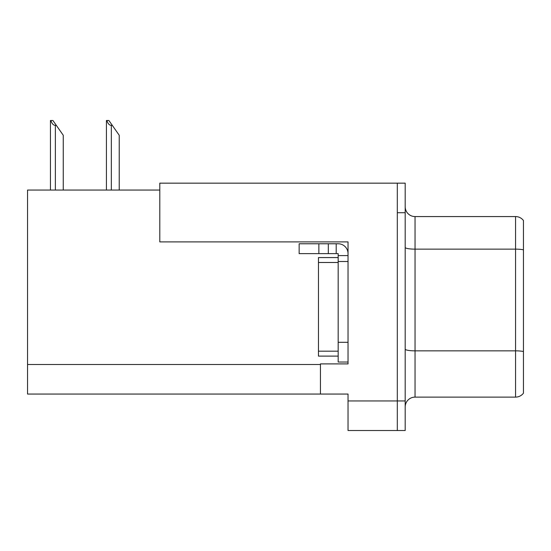 <?xml version="1.0" encoding="UTF-8"?>
<svg xmlns="http://www.w3.org/2000/svg" width="551" height="551" viewBox="0 0 551 551"><rect width="100%" height="100%" fill="white"/><g stroke="black" fill="none" stroke-linecap="round" stroke-linejoin="round"><path stroke-width="0.83" d="M159.804 190.061L27.55 190.061L27.55 394.055L348.032 394.055L348.032 430.517L405.192 430.517L405.192 183.159L159.804 183.159L159.804 241.896L348.032 241.896L348.032 261.505L338.176 261.505L338.176 253.625L328.32 253.625L328.32 243.769L338.176 243.769A9.856 9.856 0 0 1 348.032 253.625M348.032 261.505L348.032 342.316L338.176 342.316L338.176 362.028L348.032 362.028L348.032 342.316L348.032 363.901L320.441 363.901L320.441 394.055M405.192 212.727L397.305 212.727L397.305 430.517L397.305 183.159M523.45 220.51A9.856 9.856 0 0 0 515.564 216.571A9.856 9.856 0 0 1 523.45 220.51L523.45 393.166A9.856 9.856 0 0 1 515.564 397.113L415.048 397.113A9.856 9.856 0 0 0 405.192 406.962M523.45 250.512L523.45 393.166M523.45 249.823A9.856 1.708 180 0 0 515.564 249.142L515.564 216.571L415.048 216.571A9.856 9.856 0 0 1 405.192 206.715A9.856 9.856 0 0 0 415.048 216.571L415.048 397.113M106.88 120.483L108.878 120.483L112.328 125.408L111.343 125.408C109.312 125.249 107.824 123.61 106.88 120.483L106.419 120.483L106.419 190.061M119.23 190.061L119.23 135.264L112.328 125.408M50.906 120.483L52.903 120.483L56.354 125.408L55.369 125.408C53.337 125.249 51.842 123.61 50.906 120.483L50.444 120.483L50.444 190.061M63.255 190.061L63.255 135.264L56.354 125.408M318.857 253.625L318.857 243.769L299.152 243.769L299.152 253.625L328.32 253.625M318.857 243.769L328.32 243.769M338.176 362.028L348.032 362.028M336.206 253.625L336.206 243.769M348.032 255.595L338.176 255.595M338.176 342.316L338.176 257.565L318.464 257.565L318.464 356.111L338.176 356.111M348.032 400.956L405.192 400.956M27.55 364.493L320.441 364.493M523.45 351.531A9.856 1.708 180 0 0 515.564 350.842L515.564 249.142L415.048 249.142A9.856 1.708 0 0 1 405.192 247.433M515.564 397.113L515.564 350.842L415.048 350.842A9.856 1.708 0 0 1 405.192 349.134M111.343 190.061L111.343 125.408M55.369 190.061L55.369 125.408M318.464 351.187L338.176 351.187M318.464 262.49L338.176 262.49"/></g></svg>
